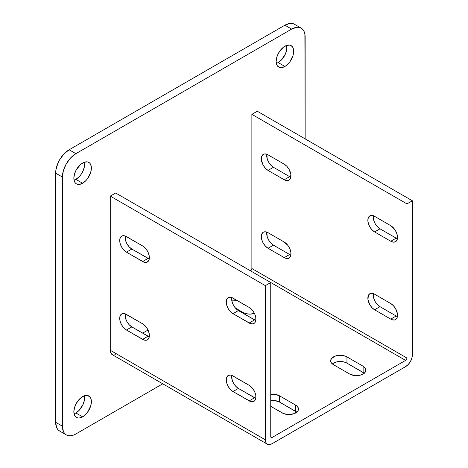 <?xml version="1.0" encoding="UTF-8"?>
<svg xmlns="http://www.w3.org/2000/svg" width="468" height="468" viewBox="0 0 468 468"><rect width="100%" height="100%" fill="white"/><g stroke="black" fill="none" stroke-linecap="round" stroke-linejoin="round"><path stroke-width="0.7" d="M278.167 62.566A12.396 7.155 120 0 0 286.738 45.384L286.767 49.456L285.457 53.861L281.52 59.863L278.167 62.566L284.913 66.462L278.167 62.566L276.336 63.402A12.396 7.155 120 0 0 278.167 62.566M284.913 46.215A12.396 7.155 -60 0 1 291.108 45.601A12.396 7.155 -60 0 1 293.009 55.534A12.396 7.155 -60 0 1 284.913 66.462L286.621 65.28L289.78 61.946L293.009 55.54L293.676 51.275L293.009 47.789L292.202 46.508L289.78 45.109L286.621 45.425L283.199 47.397L278.712 52.761L276.81 57.143L276.143 61.402L276.81 64.888L277.623 66.169L280.039 67.567L281.555 67.626L284.913 66.462A12.396 7.155 -60 0 1 278.712 67.076A12.396 7.155 -60 0 1 276.81 57.143A12.396 7.155 -60 0 1 284.913 46.215M75.874 412.946A12.396 7.155 120 0 0 84.451 395.764L84.474 399.836L83.164 404.241L79.232 410.243L75.874 412.946L82.62 416.842L75.874 412.946L74.043 413.782A12.396 7.155 120 0 0 75.874 412.946M82.62 396.595A12.396 7.155 -60 0 1 88.815 395.981A12.396 7.155 -60 0 1 90.716 405.92A12.396 7.155 -60 0 1 82.62 416.842L84.328 415.66L87.487 412.326L90.716 405.92L91.383 401.661L90.716 398.169L89.909 396.887L87.487 395.489L84.328 395.805L80.906 397.777L76.419 403.141L74.517 407.523L73.85 411.781L74.517 415.268L75.33 416.549L77.746 417.947L79.262 418.006L82.62 416.842A12.396 7.155 -60 0 1 76.419 417.456A12.396 7.155 -60 0 1 74.517 407.523A12.396 7.155 -60 0 1 82.62 396.595M75.874 179.361A12.396 7.155 120 0 0 84.451 162.174L84.474 166.251L83.164 170.656L80.748 174.845L79.232 176.652L75.874 179.361L82.62 183.251L75.874 179.361L74.043 180.192A12.396 7.155 120 0 0 75.874 179.361M82.62 163.01A12.396 7.155 -60 0 1 88.815 162.396A12.396 7.155 -60 0 1 90.716 172.329A12.396 7.155 -60 0 1 82.62 183.251L85.972 180.549L87.487 178.735L90.716 172.329L91.383 168.071L90.716 164.584L89.909 163.297L87.487 161.905L84.328 162.215L80.906 164.192L76.419 169.551L74.517 173.932L73.85 178.191L74.517 181.683L75.33 182.965L76.419 183.865L79.262 184.421L82.62 183.251A12.396 7.155 -60 0 1 76.419 183.865A12.396 7.155 -60 0 1 74.517 173.932A12.396 7.155 -60 0 1 82.62 163.01M291.652 29.086L296.811 27.29L299.146 27.384L301.187 28.144L302.866 29.537L304.112 31.508L304.879 33.983L305.142 138.873L305.142 36.873A19.071 11.01 -60 0 0 301.187 28.144A19.071 11.01 -60 0 0 291.652 29.086L75.874 153.668L291.652 29.086L284.913 25.196L290.072 23.4L292.401 23.494L294.448 24.248A19.071 11.01 120 0 0 284.913 25.196L291.652 29.086M162.765 383.807L75.874 433.971L73.242 435.193L70.715 435.766L68.381 435.673L66.339 434.918L64.66 433.526L63.414 431.549L62.39 426.184L62.39 177.027L63.414 170.475L66.339 163.73L70.715 157.833L75.874 153.668L69.129 149.772L284.913 25.196L69.129 149.772A19.071 11.01 120 0 0 55.645 173.131L62.39 177.027L62.39 426.184L55.645 422.294L55.645 173.131L55.903 169.942L57.921 163.168L59.594 159.84L63.97 153.937L69.129 149.772L75.874 153.668A19.071 11.01 -60 0 0 62.39 177.027L55.645 173.131L55.645 422.294A19.071 11.01 120 0 0 59.594 431.022L57.921 429.63L56.675 427.658L55.645 422.294L62.39 426.184A19.071 11.01 -60 0 0 66.339 434.918A19.071 11.01 -60 0 0 75.874 433.971L162.765 383.807M267.327 444.173L265.871 442.494L265.356 439.809L265.356 285.644L270.75 282.526L115.66 192.986L110.267 196.104L265.356 285.644L110.267 196.104L110.267 350.269L265.356 439.809L110.267 350.269A9.535 5.505 120 0 0 112.238 354.633L267.327 444.173L269.515 444.6L272.101 443.705L405.61 366.62L408.19 364.537L410.377 361.589L411.84 358.219L412.355 354.943L412.355 200.772L412.355 354.943A9.535 5.505 -60 0 1 405.61 366.62L272.101 443.705A9.535 5.505 -60 0 1 267.327 444.173A9.535 5.505 -60 0 1 265.356 439.809L265.356 285.644L270.75 282.526L270.75 436.697L271.147 437.568L272.101 437.475L405.61 360.389L406.563 359.383L406.961 358.055L406.961 203.89L412.355 200.772L257.265 111.232L251.872 114.344L406.961 203.89L406.961 358.055L251.872 268.515L251.872 114.344L406.961 203.89L412.355 200.772L257.265 111.232L251.872 114.344L251.872 268.515L251.474 269.843L250.52 270.849A1.907 1.1 120 0 0 251.872 268.515L406.961 358.055A1.907 1.1 -60 0 1 405.61 360.389L272.101 437.475A1.907 1.1 -60 0 1 271.147 437.568A1.907 1.1 -60 0 1 270.75 436.697L272.101 437.475L270.75 436.697L270.75 282.526L405.61 360.389L115.66 192.986L110.267 196.104L110.267 350.269L110.776 352.954L112.238 354.633L113.262 355.013L115.69 354.773M148.028 330.028L142.635 333.14L148.028 330.028M59.6 431.022L66.339 434.918M364.315 373.294L346.946 363.115L346.946 356.885L345.501 356.201L340.201 355.276L334.907 356.201L331.391 358.675L330.665 360.781L331.391 362.887L333.462 364.671L349.643 374.014L354.528 375.523L360.038 375.213L363.127 374.014L364.315 373.183L365.742 371.2L365.742 369.047L364.315 367.064L363.127 366.233L346.946 356.885L363.127 366.233A9.535 5.505 180 0 1 365.923 370.124A9.535 5.505 180 0 1 360.038 375.213A9.535 5.505 180 0 1 349.643 374.014L333.462 364.671A9.535 5.505 180 0 1 330.665 360.781A9.535 5.505 180 0 1 336.556 355.692A9.535 5.505 180 0 1 346.946 356.885L346.946 363.115L343.851 361.922L338.341 361.612L334.907 362.431L332.274 363.952M235.445 308.084L243.103 312.507L246.197 313.7L249.848 314.122L254.452 313.437A9.535 5.505 180 0 1 243.103 312.507L235.445 308.084M279.513 395.817L274.634 394.313L270.75 394.331A9.535 5.505 180 0 1 279.513 395.817L295.7 405.159L279.513 395.817L279.513 402.047L274.634 400.538L270.75 400.561A9.535 5.505 0 0 1 279.513 402.047L279.513 395.817M270.75 406.329L283.661 413.63L288.955 414.56L294.255 413.63L297.765 411.161L298.309 410.126L298.309 407.979L296.887 405.996L295.7 405.159A9.535 5.505 180 0 1 298.49 409.055A9.535 5.505 180 0 1 292.605 414.139A9.535 5.505 180 0 1 282.216 412.946L270.75 406.329M266.836 154.171L267.216 158.892L268.679 162.261L270.867 165.21L273.447 167.292L289.628 176.635L284.234 179.753L268.053 170.405A9.535 5.505 60 0 1 261.823 162.004A9.535 5.505 60 0 1 263.285 154.364A9.535 5.505 60 0 1 268.053 154.838L266.737 154.224L264.309 153.984L263.285 154.364L261.823 156.043L261.436 160.319L263.285 165.374L265.473 168.322L268.053 170.405L284.234 179.753L286.814 180.648L287.984 180.601L289.844 179.525L290.464 178.542L290.85 174.266L289.002 169.211L286.814 166.263L284.234 164.18L268.053 154.838L284.234 164.18A9.535 5.505 60 0 1 290.464 172.581A9.535 5.505 60 0 1 289.002 180.221A9.535 5.505 60 0 1 284.234 179.753L289.628 176.635L290.944 177.249M373.376 293.541L373.756 298.262L375.219 301.632L377.407 304.586L379.987 306.669L396.168 316.011L390.774 319.123L374.593 309.781A9.535 5.505 60 0 1 368.363 301.374A9.535 5.505 60 0 1 369.825 293.734A9.535 5.505 60 0 1 374.593 294.208L372.013 293.313L370.849 293.36L369.825 293.734L368.363 295.419L367.977 299.695L369.825 304.75L372.013 307.698L374.593 309.781L390.774 319.123L392.09 319.732L394.524 319.977L396.384 318.901L397.004 317.912L397.39 313.636L395.542 308.587L393.354 305.633L390.774 303.551L374.593 294.208L390.774 303.551A9.535 5.505 60 0 1 397.004 311.957A9.535 5.505 60 0 1 395.542 319.597A9.535 5.505 60 0 1 390.774 319.123L396.168 316.011L397.484 316.62M266.836 232.034L267.216 236.749L268.679 240.125L270.867 243.073L273.447 245.156L289.628 254.498L284.234 257.611L268.053 248.268A9.535 5.505 60 0 1 261.823 239.868A9.535 5.505 60 0 1 263.285 232.227A9.535 5.505 60 0 1 268.053 232.695L265.473 231.8L263.285 232.227L261.823 233.906L261.308 236.592L261.823 239.868L263.285 243.237L265.473 246.186L268.053 248.268L284.234 257.611L286.814 258.511L289.002 258.084L289.844 257.388L290.85 255.165L290.85 252.129L289.844 248.736L287.984 245.519L284.234 242.044L268.053 232.695L284.234 242.044A9.535 5.505 60 0 1 290.464 250.444A9.535 5.505 60 0 1 289.002 258.084A9.535 5.505 60 0 1 284.234 257.611L289.628 254.498L290.944 255.107M373.376 215.678L373.756 220.399L375.219 223.768L377.407 226.723L379.987 228.805L396.168 238.148L390.774 241.26L374.593 231.917A9.535 5.505 60 0 1 368.363 223.517A9.535 5.505 60 0 1 369.825 215.871A9.535 5.505 60 0 1 374.593 216.345L372.013 215.45L369.825 215.871L368.363 217.556L367.848 220.241L368.363 223.517L369.825 226.886L372.013 229.835L374.593 231.917L390.774 241.26L393.354 242.161L395.542 241.734L396.384 241.038L397.39 238.815L397.39 235.773L396.384 232.385L394.524 229.162L390.774 225.687L374.593 216.345L390.774 225.687A9.535 5.505 60 0 1 397.004 234.094A9.535 5.505 60 0 1 395.542 241.734A9.535 5.505 60 0 1 390.774 241.26L396.168 238.148L397.484 238.756M237.311 300.415L231.719 300.111A9.535 5.505 0 0 1 236.796 300.298M296.887 412.226L279.513 402.047L295.7 411.39L295.7 405.159L295.7 411.39A9.535 5.505 0 0 1 296.817 412.168M142.629 245.934L146.379 249.409L148.239 252.632L149.245 256.019L149.245 259.056L148.239 261.284L146.379 262.355L143.945 262.115L126.448 252.164L123.868 250.082L121.68 247.127L120.217 243.758L119.703 240.482L120.217 237.797L121.68 236.118L122.704 235.737L125.132 235.977L142.629 245.934A9.535 5.505 60 0 1 148.859 254.335A9.535 5.505 60 0 1 147.397 261.981A9.535 5.505 60 0 1 142.629 261.507L126.448 252.164A9.535 5.505 60 0 1 120.217 243.758A9.535 5.505 60 0 1 121.68 236.118A9.535 5.505 60 0 1 126.448 236.592L142.629 245.934M249.169 385.304L252.919 388.779L254.779 392.003L255.785 395.39L255.785 398.432L254.779 400.655L252.919 401.731L250.485 401.485L232.988 391.535L230.408 389.452L228.22 386.504L226.758 383.134L226.243 379.858L226.758 377.173L228.22 375.488L230.408 375.067L231.672 375.354L249.169 385.304A9.535 5.505 60 0 1 255.399 393.711A9.535 5.505 60 0 1 253.943 401.351A9.535 5.505 60 0 1 249.169 400.877L232.988 391.535A9.535 5.505 60 0 1 226.758 383.134A9.535 5.505 60 0 1 228.22 375.488A9.535 5.505 60 0 1 232.988 375.962L249.169 385.304M142.629 323.797L146.379 327.272L148.239 330.496L149.245 333.883L149.245 336.919L148.239 339.142L146.379 340.218L143.945 339.979L126.448 330.022L123.868 327.939L121.68 324.991L120.217 321.621L119.703 318.345L120.217 315.66L121.68 313.981L122.704 313.601L125.132 313.841L142.629 323.797A9.535 5.505 60 0 1 148.859 332.198A9.535 5.505 60 0 1 147.397 339.838A9.535 5.505 60 0 1 142.629 339.37L126.448 330.022A9.535 5.505 60 0 1 120.217 321.621A9.535 5.505 60 0 1 121.68 313.981A9.535 5.505 60 0 1 126.448 314.449L142.629 323.797M249.169 307.441L252.919 310.916L254.779 314.139L255.785 317.526L255.785 320.568L254.779 322.791L252.919 323.868L250.485 323.628L232.988 313.671L230.408 311.589L228.22 308.64L226.758 305.271L226.243 301.995L226.758 299.309L227.384 298.321L229.244 297.25L231.672 297.49L249.169 307.441A9.535 5.505 60 0 1 255.399 315.847A9.535 5.505 60 0 1 253.943 323.487A9.535 5.505 60 0 1 249.169 323.014L232.988 313.671A9.535 5.505 60 0 1 226.758 305.271A9.535 5.505 60 0 1 228.22 297.63A9.535 5.505 60 0 1 232.988 298.098L249.169 307.441M149.339 259.003L131.841 249.046L129.262 246.964L127.074 244.015L125.611 240.646L125.231 235.925M255.879 398.373L238.382 388.422L235.802 386.34L233.614 383.386L232.151 380.016L231.771 375.295M149.339 336.861L131.841 326.91L129.262 324.827L127.074 321.879L125.611 318.509L125.231 313.788M255.879 320.51L238.382 310.559L235.802 308.476L233.614 305.522L232.151 302.152L231.771 297.437M231.754 297.519A9.535 5.505 -120 0 0 238.382 310.559L232.988 313.671L238.382 310.559L254.569 319.901L249.169 323.014L254.569 319.901A9.535 5.505 -120 0 0 255.803 320.481M125.213 313.87A9.535 5.505 -120 0 0 131.841 326.91L126.448 330.022L131.841 326.91L148.028 336.252L142.629 339.37L148.028 336.252A9.535 5.505 -120 0 0 149.263 336.837M231.754 375.383A9.535 5.505 -120 0 0 238.382 388.422L232.988 391.535L238.382 388.422L254.569 397.765L249.169 400.877L254.569 397.765A9.535 5.505 -120 0 0 255.803 398.344M125.213 236.007A9.535 5.505 -120 0 0 131.841 249.046L126.448 252.164L131.841 249.046L148.028 258.389L142.629 261.507L148.028 258.389A9.535 5.505 -120 0 0 149.263 258.974M373.359 215.766A9.535 5.505 -120 0 0 379.987 228.805L374.593 231.917L379.987 228.805L396.168 238.148A9.535 5.505 -120 0 0 397.408 238.727M266.818 232.116A9.535 5.505 -120 0 0 273.447 245.156L268.053 248.268L273.447 245.156L289.628 254.498A9.535 5.505 -120 0 0 290.862 255.078M373.359 293.629A9.535 5.505 -120 0 0 379.987 306.669L374.593 309.781L379.987 306.669L396.168 316.011A9.535 5.505 -120 0 0 397.408 316.59M266.818 154.253A9.535 5.505 -120 0 0 273.447 167.292L268.053 170.405L273.447 167.292L289.628 176.635A9.535 5.505 -120 0 0 290.862 177.22M364.25 373.236A9.535 5.505 0 0 0 363.127 372.458L363.127 366.233L363.127 372.458L346.946 363.115A9.535 5.505 0 0 0 332.339 363.893M294.448 24.248L301.187 28.144"/></g></svg>
